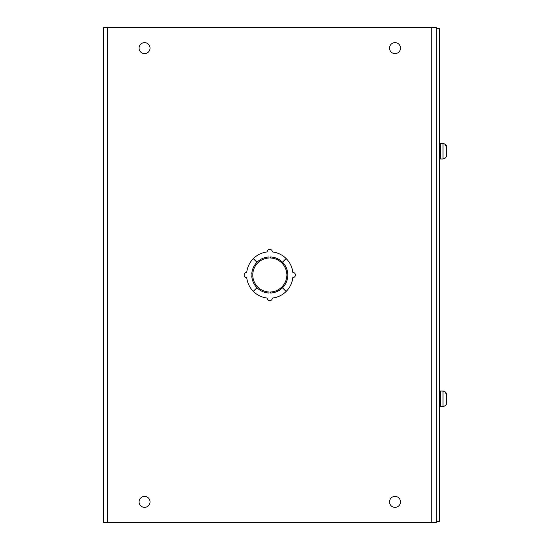 <?xml version="1.0" encoding="UTF-8"?>
<svg xmlns="http://www.w3.org/2000/svg" width="550" height="550" viewBox="0 0 550 550"><rect width="100%" height="100%" fill="white"/><g stroke="black" fill="none" stroke-linecap="round" stroke-linejoin="round"><path stroke-width="0.82" d="M436.267 521.221L436.267 27.5L103.297 27.5L103.297 522.5L436.267 522.5L436.267 521.221L439.484 521.221L439.484 28.779L436.267 28.779M389.531 48.125A5.486 5.486 0 0 1 395.017 42.639A5.486 5.486 0 0 1 400.503 48.125A5.486 5.486 0 0 1 395.017 53.611A5.486 5.486 0 0 1 389.531 48.125M139.061 48.125A5.486 5.486 0 0 1 144.547 42.639A5.486 5.486 0 0 1 150.033 48.125A5.486 5.486 0 0 1 144.547 53.611A5.486 5.486 0 0 1 139.061 48.125M389.531 501.875A5.486 5.486 0 0 1 395.017 496.389A5.486 5.486 0 0 1 400.503 501.875A5.486 5.486 0 0 1 395.017 507.361A5.486 5.486 0 0 1 389.531 501.875M139.061 501.875A5.486 5.486 0 0 1 144.547 496.389A5.486 5.486 0 0 1 150.033 501.875A5.486 5.486 0 0 1 144.547 507.361A5.486 5.486 0 0 1 139.061 501.875M292.841 272.422A2.578 2.578 0 0 1 295.419 275A2.578 2.578 0 0 1 292.841 277.578A23.203 23.203 0 0 1 286.261 291.335L282.597 287.705A18.047 18.047 0 0 0 287.808 275.825L286.777 275.825A17.016 17.016 0 0 1 270.607 291.995L270.607 293.026A18.047 18.047 0 0 0 282.487 287.815L286.117 291.479A23.203 23.203 0 0 1 272.36 298.059A2.578 2.578 0 0 1 269.782 300.637A2.578 2.578 0 0 1 267.204 298.059A23.203 23.203 0 0 1 253.447 291.479L257.077 287.815A18.047 18.047 0 0 0 268.957 293.026L268.957 291.995A17.016 17.016 0 0 1 252.787 275.825L251.756 275.825A18.047 18.047 0 0 0 256.967 287.705L253.303 291.335A23.203 23.203 0 0 1 246.723 277.578A2.578 2.578 0 0 1 244.145 275A2.578 2.578 0 0 1 246.723 272.422A23.203 23.203 0 0 1 253.303 258.665L256.967 262.295A18.047 18.047 0 0 0 251.756 274.175L252.787 274.175A17.016 17.016 0 0 1 268.957 258.005L268.957 256.974A18.047 18.047 0 0 0 257.077 262.185L253.447 258.521A23.203 23.203 0 0 1 267.204 251.941A2.578 2.578 0 0 1 269.782 249.363A2.578 2.578 0 0 1 272.36 251.941A23.203 23.203 0 0 1 286.117 258.521L282.487 262.185A18.047 18.047 0 0 0 270.607 256.974L270.607 258.005A17.016 17.016 0 0 1 286.777 274.175L287.808 274.175A18.047 18.047 0 0 0 282.597 262.295L286.261 258.665A23.203 23.203 0 0 1 292.841 272.422M446.703 155.066C446.586 157.073 445.555 158.324 443.609 158.819C445.548 158.331 446.579 157.073 446.703 155.066L446.703 147.414L446.703 149.208L446.703 147.414L444.847 144.107L443.609 143.66L444.847 144.114M446.703 402.586L446.703 400.792L446.703 402.586C446.586 404.594 445.555 405.845 443.609 406.34C445.548 405.852 446.579 404.594 446.703 402.586L446.703 394.934C446.586 392.927 445.555 391.676 443.609 391.181L444.847 391.634L443.609 391.078L440.516 391.029L439.484 392.054L440.516 391.029L440.516 406.491L439.484 405.467L440.516 406.491L442.991 406.491L442.991 391.029M446.483 393.635L446.703 396.729L446.703 394.934L444.847 391.627M443.609 406.34L442.991 406.491M446.483 146.114L446.703 147.414C446.586 145.406 445.555 144.155 443.609 143.66L442.991 143.509L443.609 143.557M443.609 158.819L442.991 158.978L442.991 143.509L440.516 143.509L439.484 144.54L440.516 143.509L440.516 158.978L439.484 157.946L440.516 158.978L442.991 158.978M107.752 522.5L107.752 27.5M431.812 522.5L431.812 27.5"/></g></svg>
